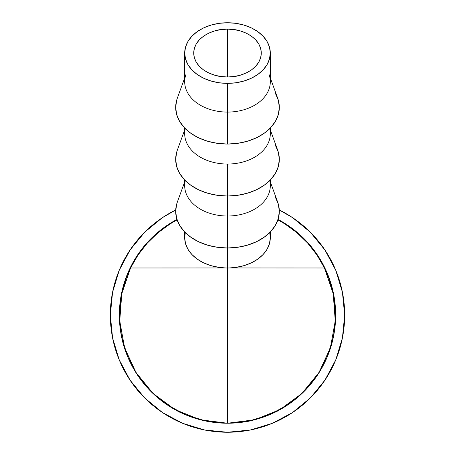 <?xml version="1.0" encoding="UTF-8"?>
<svg xmlns="http://www.w3.org/2000/svg" width="455" height="455" viewBox="0 0 455 455"><rect width="100%" height="100%" fill="white"/><g stroke="black" fill="none" stroke-linecap="round" stroke-linejoin="round"><path stroke-width="0.68" d="M193.699 53.059C194.154 36.167 215.357 28.5 227.5 29.131L227.5 76.98C215.357 77.617 194.154 69.945 193.699 53.059L194.348 48.389L196.276 43.902L199.398 39.761L203.601 36.138L208.72 33.164L214.567 30.951L220.908 29.592L227.5 29.131L234.092 29.592L240.433 30.951L246.28 33.164L251.399 36.138L255.602 39.761L258.724 43.902L260.652 48.389L261.301 53.059L260.652 57.722L258.724 62.21L255.602 66.35L251.399 69.973L246.28 72.948L240.433 75.16L234.092 76.525L227.5 76.98L220.908 76.525L214.567 75.16L208.72 72.948L203.601 69.973L199.398 66.35L196.276 62.21L194.348 57.722L193.699 53.059M268.962 74.216A42.81 30.309 180 0 1 227.5 112.078A42.81 30.309 0 0 0 270.31 81.769L270.31 53.059A42.81 30.309 180 0 1 227.5 83.362L227.5 144.053A51.825 36.684 0 0 0 277.692 98.217L270.31 77.93M184.69 77.93L177.308 98.217A51.825 36.684 0 0 0 227.5 144.053L227.5 83.362A42.81 30.309 180 0 1 184.69 53.059A42.81 30.309 180 0 1 227.5 22.75A42.81 30.309 180 0 1 270.31 53.059L269.491 47.144L267.051 41.456L263.098 36.218L257.775 31.628L251.285 27.857L243.886 25.059L235.855 23.33L227.5 22.75L219.145 23.33L211.114 25.059L203.715 27.857L197.225 31.628L191.902 36.218L187.949 41.456L185.509 47.144L184.69 53.059L185.509 58.968L187.949 64.656L191.902 69.894L197.225 74.484L203.715 78.254L211.114 81.058L219.145 82.782L227.5 83.362L235.855 82.782L243.886 81.058L251.285 78.254L257.775 74.484L263.098 69.894L267.051 64.656L269.491 58.968L270.31 53.059M269.707 128.657A42.81 30.309 180 0 1 227.5 164.045A42.81 30.309 0 0 0 270.31 133.742L270.31 128.037M275.383 145.293L278.329 152.175L279.325 159.335L278.329 166.49L275.383 173.372L270.594 179.714L264.145 185.276L256.29 189.837L247.332 193.227L237.612 195.314L227.5 196.02L227.5 216.017L227.5 164.045L227.5 196.02A51.825 36.684 0 0 0 277.692 150.19L270.31 129.903M269.707 180.624A42.81 30.309 180 0 1 227.5 216.017A42.81 30.309 0 0 0 270.31 185.708L270.31 180.009M275.383 197.265L278.329 204.147L279.325 211.302L278.329 218.463L275.383 225.344L270.594 231.686L264.145 237.243L256.29 241.804L247.332 245.2L237.612 247.287L227.5 247.992L227.5 267.984L227.5 216.017L227.5 247.992A51.825 36.684 0 0 0 277.692 202.156L270.31 181.869M185.293 232.596L184.69 237.675A42.81 30.309 0 0 0 227.5 267.984A42.81 30.309 0 0 0 270.31 237.675L269.707 232.596M229.428 267.955L324.455 267.984L316.93 254.942L307.665 243.078L296.836 232.619L284.659 223.769L277.891 219.873L284.659 223.769L296.836 232.619L307.665 243.078L316.93 254.942L324.455 267.984A107.898 107.898 0 0 1 227.5 423.235L227.5 267.967L227.5 423.235L200.479 419.8L175.175 409.699L153.21 393.592L135.982 372.491L124.585 347.745L119.745 320.94L121.775 293.776L130.545 267.984L225.572 267.955M227.585 423.235A108.153 108.153 180 0 0 278.028 219.458A108.153 108.153 0 0 1 227.591 423.235M238.011 422.723L242.549 422.183L238.011 422.723M308.103 387.182L303.724 391.704L312.557 381.876L316.151 376.842L310.737 384.128L304.025 391.499L310.714 384.151L316.231 376.899L313.228 381.006M299.049 396.174L292.781 401.31L282.731 408.067L295.124 399.479L299.015 396.134L294.197 400.218L283.078 407.862L292.377 401.611L296.905 398.023L285.712 406.23M248.487 421.182L263.291 417.138L269.229 414.858L278.505 410.45L265.06 416.501L250.722 420.716M249.021 421.074L247.617 421.347M225.549 267.95L130.545 267.984L138.07 254.942L147.335 243.078L158.164 232.619L170.341 223.769L177.109 219.873L170.341 223.769L158.164 232.619L147.335 243.078L138.07 254.942L130.545 267.984A107.898 107.898 0 0 0 227.5 423.235L206.399 421.159L186.112 415.005L167.412 405.007L155.24 395.549L165.199 403.483L176.585 410.501L180.703 412.583L167.412 405.001L186.112 415.005L167.412 405.007L151.02 391.556L137.569 375.17L127.576 356.47L137.569 375.17L127.576 356.47L121.422 336.177L119.341 315.082L121.422 293.981L127.576 273.688L137.569 254.988L151.02 238.602L137.569 254.988L127.576 273.688L137.569 254.988M184.69 231.976L184.69 237.675L185.509 243.59L187.949 249.277L191.902 254.516L197.225 259.105L203.715 262.876L211.114 265.674L219.145 267.404L225.788 267.961M227.415 423.235A108.153 108.153 0 0 1 176.972 219.458A108.153 108.153 180 0 0 227.409 423.235M210.329 421.865L213.315 422.303L210.329 421.859M201.207 419.993L184.377 414.266L201.207 419.982M166.03 404.017L155.28 395.503L163.891 402.544M158.875 398.665L168.413 405.667L177.945 411.212L168.27 405.57L158.875 398.665M232.414 267.95L324.455 267.984L333.225 293.776L335.255 320.94L330.415 347.745L319.018 372.491L301.79 393.592L279.825 409.699L254.521 419.8L227.5 423.235L248.601 421.159L227.5 423.235L206.399 421.159L227.5 423.235L248.601 421.159L268.888 415.005L287.588 405.007L303.98 391.556L317.431 375.17L327.424 356.47L317.431 375.17L327.424 356.47L333.578 336.177L327.424 356.47L333.578 336.177L335.659 315.082L333.578 336.177L335.659 315.082L333.578 293.981L335.659 315.082L333.578 336.177M309.093 386.062L314.581 379.203L308.217 387.057M308.536 386.693L314.587 379.203L308.945 386.227M164.323 402.857L178.167 411.326L164.875 403.255M167.497 405.058L166.007 404.046M157.106 397.181L155.24 395.549C157.8 397.932 161.4 400.775 166.035 404.068C174.794 409.574 179.685 412.412 180.703 412.583L177.126 410.785M213.315 422.303L224.662 423.201M236.719 422.843L227.5 423.235L248.601 421.159L268.888 415.005L287.588 405.007M282.731 408.067L290.102 403.272L285.49 406.372L296.905 398.023M273.239 413.089L278.505 410.45C277.743 411.166 272.67 413.396 263.291 417.138C253.589 420.084 248.271 421.506 247.338 421.404L260.641 418.031M261.813 417.65L271.214 414.01M263.399 417.104L275.992 411.752L263.399 417.104L250.932 420.665L263.399 417.104L275.992 411.752L265.879 416.194L256.108 419.385M253.469 420.073L254.351 419.851M258.087 418.822L258.935 418.566M286.138 405.957L286.883 405.473L286.138 405.957M254.049 419.925L251.103 420.63M229.212 267.961L235.855 267.404L243.886 265.674L251.285 262.876L257.775 259.105L263.098 254.516L267.051 249.277L269.491 243.59L270.31 237.675L270.31 231.976M184.69 181.869L177.308 202.156A51.825 36.684 0 0 0 227.5 247.992L217.388 247.287L207.668 245.2L198.71 241.804L190.855 237.243L184.406 231.686L179.617 225.344L176.671 218.463L175.675 211.302L176.671 204.147L177.365 202.014M184.69 180.009L184.69 185.708A42.81 30.309 0 0 0 227.5 216.017A42.81 30.309 180 0 1 185.293 180.624M184.69 129.903L177.308 150.19A51.825 36.684 0 0 0 227.5 196.02L217.388 195.314L207.668 193.227L198.71 189.837L190.855 185.276L184.406 179.714L179.617 173.372L176.671 166.49L175.675 159.335L176.671 152.175L177.365 150.042M184.69 128.037L184.69 133.742A42.81 30.309 0 0 0 227.5 164.045A42.81 30.309 180 0 1 185.293 128.657M184.69 53.059L184.69 81.769A42.81 30.309 0 0 0 227.5 112.078A42.81 30.309 180 0 1 186.038 74.216M275.383 93.326L278.329 100.208L279.325 107.363L278.329 114.523L275.383 121.405L270.594 127.747L264.145 133.304L256.29 137.871L247.332 141.26L237.612 143.348L227.5 144.053L217.388 143.348L207.668 141.26L198.71 137.871L190.855 133.304L184.406 127.747L179.617 121.405L176.671 114.523L175.675 107.363L176.671 100.208L177.365 98.075M261.301 53.059C260.846 69.945 239.643 77.617 227.5 76.98L227.5 29.131C239.643 28.5 260.846 36.167 261.301 53.059M310.35 232.226L324.927 249.983L310.35 232.226L292.599 217.655L310.35 232.226L324.927 249.983L310.35 232.226L292.599 217.655L279.29 209.977A117.168 117.168 0 0 1 227.5 432.25A117.168 117.168 0 0 1 175.71 209.977L162.401 217.655L144.65 232.226L130.073 249.983L144.65 232.226L130.073 249.983L144.65 232.226L162.401 217.655M130.073 380.175L144.65 397.932L162.401 412.503L144.65 397.932L130.073 380.175L144.65 397.932L162.401 412.503L144.65 397.932L130.073 380.175L119.25 359.916L112.578 337.94L110.332 315.082L112.578 292.218L119.25 270.242L130.073 249.983M292.599 412.503L310.35 397.932L324.927 380.175L310.35 397.932L292.599 412.503L310.35 397.932L324.927 380.175L310.35 397.932L292.599 412.503L272.34 423.332L250.358 429.998L227.5 432.25L204.642 429.998L182.66 423.332L162.401 412.503M278.033 219.452L287.588 225.151L278.033 219.452A108.159 108.159 0 0 1 335.659 315.082L333.578 293.981L327.424 273.688L317.431 254.988L327.424 273.688L317.431 254.988L303.98 238.602L287.588 225.151L278.033 219.452M121.422 293.981L127.576 273.688L121.422 293.981L119.341 315.082L121.422 336.177L119.341 315.082L121.422 293.981L119.341 315.082A108.159 108.159 0 0 1 176.967 219.452L167.412 225.151L151.02 238.602M327.424 273.688L333.578 293.981L335.659 315.082M206.399 421.159L186.112 415.005L206.399 421.159L227.5 423.235M324.927 249.983L335.75 270.242L342.422 292.218L344.668 315.082L342.422 337.94L335.75 359.916L324.927 380.175M176.967 219.452L167.412 225.151M119.341 315.082L121.422 336.177L127.576 356.47"/></g></svg>

